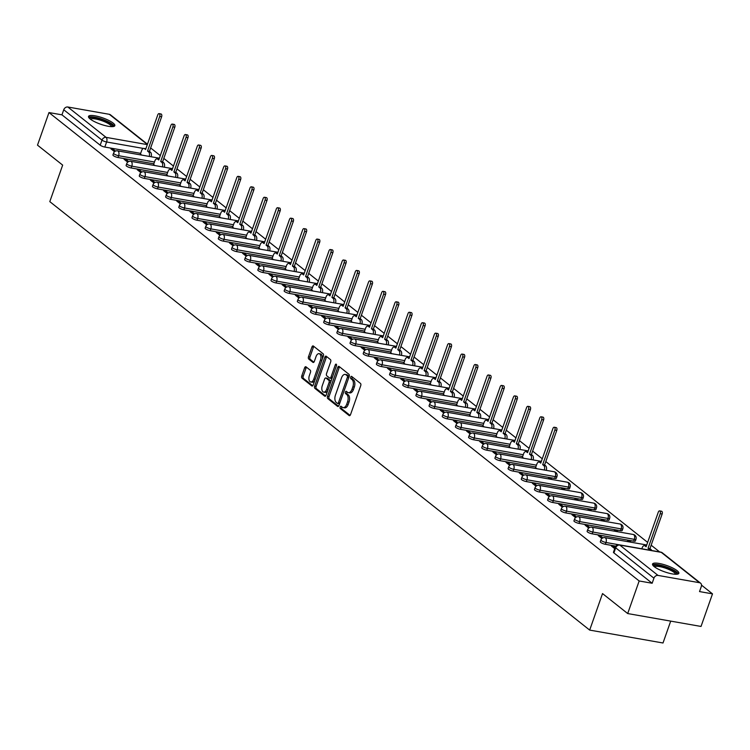 <?xml version="1.0" encoding="UTF-8"?>
<svg xmlns="http://www.w3.org/2000/svg" width="750" height="750" viewBox="0 0 750 750"><rect width="100%" height="100%" fill="white"/><g stroke="black" fill="none" stroke-linecap="round" stroke-linejoin="round"><path stroke-width="1.12" d="M340.153 406.978A1.228 0.684 -80 0 0 340.331 408.562L349.144 415.556A1.753 0.975 -80 0 0 349.406 415.678A1.753 0.975 -80 0 0 350.531 414.609L360.722 385.678A1.753 0.975 -80 0 0 360.459 383.409L351.656 376.425A1.228 0.684 -80 0 0 351.469 376.341A1.228 0.684 -80 0 0 350.681 377.091A1.228 0.684 -80 0 0 350.859 378.675L352.003 379.575A5.616 3.103 -80 0 1 352.847 386.822L351.994 389.241A5.616 3.103 -80 0 1 348.366 392.662A5.616 3.103 -80 0 1 347.531 392.278L346.388 391.369A1.228 0.684 -80 0 0 346.209 391.284A1.228 0.684 -80 0 0 345.413 392.034A1.228 0.684 -80 0 0 345.6 393.619L346.734 394.528A5.616 3.103 -80 0 1 347.578 401.775L346.734 404.184A5.616 3.103 -80 0 1 343.106 407.606A5.616 3.103 -80 0 1 342.272 407.222L341.128 406.312A1.228 0.684 -80 0 0 340.941 406.228A1.228 0.684 -80 0 0 340.153 406.978M341.803 406.856A1.228 0.684 -80 0 0 341.616 407.241A1.228 0.684 -80 0 0 341.803 408.825L350.081 415.387M352.331 376.959A1.228 0.684 -80 0 0 352.144 377.344A1.228 0.684 -80 0 0 352.331 378.928L353.466 379.838L352.003 379.575M347.072 391.913A1.228 0.684 -80 0 0 346.884 392.297A1.228 0.684 -80 0 0 347.062 393.881L348.206 394.781L346.734 394.528M513.15 471.122L554.653 478.425A3.572 0.853 19.4 0 0 556.341 478.266L556.969 476.466A3.572 0.853 -160.6 0 1 555.291 476.616L513.778 469.322A3.572 0.853 -160.6 0 1 510.281 468.15A3.572 0.853 -160.6 0 1 508.725 466.791L508.088 468.591A3.572 0.853 19.4 0 0 509.644 469.95A3.572 0.853 19.4 0 0 513.15 471.122L513.778 469.322A3.572 1.978 100 0 0 513.244 464.709A3.572 1.978 100 0 0 512.709 464.456A3.572 3.572 0 0 0 508.725 466.791M526.322 481.575L567.825 488.878A3.572 0.853 19.4 0 0 569.513 488.719L570.141 486.919A3.572 0.853 -160.6 0 1 568.462 487.078L526.95 479.775A3.572 0.853 -160.6 0 1 523.453 478.603A3.572 0.853 -160.6 0 1 521.897 477.244L521.259 479.044A3.572 0.853 19.4 0 0 522.816 480.403A3.572 0.853 19.4 0 0 526.322 481.575L526.95 479.775A3.572 1.978 100 0 0 526.416 475.162A3.572 1.978 100 0 0 525.881 474.909A3.572 3.572 0 0 0 521.897 477.244M539.494 492.028L580.997 499.331A3.572 0.853 19.4 0 0 582.684 499.172L583.312 497.372A3.572 0.853 -160.6 0 1 581.634 497.531L540.122 490.228A3.572 0.853 -160.6 0 1 536.625 489.056A3.572 0.853 -160.6 0 1 535.069 487.697L534.431 489.506A3.572 0.853 19.4 0 0 535.988 490.856A3.572 0.853 19.4 0 0 539.494 492.028L540.122 490.228A3.572 1.978 100 0 0 539.587 485.616A3.572 1.978 100 0 0 539.053 485.363A3.572 3.572 0 0 0 535.069 487.697M552.666 502.481L594.169 509.784A3.572 0.853 19.4 0 0 595.856 509.625L596.484 507.825A3.572 0.853 -160.6 0 1 594.806 507.984L553.294 500.681A3.572 0.853 -160.6 0 1 549.797 499.509A3.572 0.853 -160.6 0 1 548.241 498.15L547.603 499.959A3.572 0.853 19.4 0 0 549.159 501.309A3.572 0.853 19.4 0 0 552.666 502.481L553.294 500.681A3.572 1.978 100 0 0 552.759 496.069A3.572 1.978 100 0 0 552.225 495.825A3.572 3.572 0 0 0 548.241 498.15M565.837 512.934L607.341 520.237A3.572 0.853 19.4 0 0 609.028 520.087L609.656 518.278A3.572 0.853 -160.6 0 1 607.978 518.438L566.466 511.134A3.572 0.853 -160.6 0 1 562.969 509.963A3.572 0.853 -160.6 0 1 561.413 508.612L560.775 510.413A3.572 0.853 19.4 0 0 562.331 511.762A3.572 0.853 19.4 0 0 565.837 512.934L566.466 511.134A3.572 1.978 100 0 0 565.931 506.522A3.572 1.978 100 0 0 565.397 506.278A3.572 3.572 0 0 0 561.413 508.612M579.009 523.387L620.513 530.691A3.572 0.853 19.4 0 0 622.2 530.541L622.828 528.741A3.572 0.853 -160.6 0 1 621.15 528.891L579.637 521.587A3.572 0.853 -160.6 0 1 576.141 520.416A3.572 0.853 -160.6 0 1 574.575 519.066L573.947 520.866A3.572 0.853 19.4 0 0 575.503 522.216A3.572 0.853 19.4 0 0 579.009 523.387L579.637 521.587A3.572 1.978 100 0 0 579.103 516.975A3.572 1.978 100 0 0 578.569 516.731A3.572 3.572 0 0 0 574.575 519.066M592.181 533.841L633.684 541.144A3.572 0.853 19.4 0 0 635.372 540.994L636 539.194A3.572 0.853 -160.6 0 1 634.322 539.344L592.809 532.041A3.572 0.853 -160.6 0 1 589.312 530.869A3.572 0.853 -160.6 0 1 587.747 529.519L587.119 531.319A3.572 0.853 19.4 0 0 588.675 532.669A3.572 0.853 19.4 0 0 592.181 533.841L592.809 532.041A3.572 1.978 100 0 0 592.275 527.428A3.572 1.978 100 0 0 591.741 527.184A3.572 3.572 0 0 0 587.747 529.519M654.244 566.672A13.941 3.337 19.4 0 0 668.559 573.066A13.941 3.337 19.4 0 0 678.844 573.309A13.941 3.337 19.4 0 0 677.128 570.694A13.941 3.337 19.4 0 0 662.822 564.291A13.941 3.337 19.4 0 0 652.537 564.047A13.941 3.337 19.4 0 0 654.244 566.672M90.225 119.034A13.941 3.337 19.4 0 0 104.541 125.438A13.941 3.337 19.4 0 0 114.825 125.681A13.941 3.337 19.4 0 0 113.109 123.056A13.941 3.337 19.4 0 0 98.794 116.662A13.941 3.337 19.4 0 0 88.519 116.419A13.941 3.337 19.4 0 0 90.225 119.034M306.019 366.834A1.753 0.975 -80 0 0 305.756 366.713A1.753 0.975 -80 0 0 304.622 367.781L301.762 375.9A1.753 0.975 -80 0 0 302.025 378.159L311.803 385.922A1.753 0.975 -80 0 0 312.066 386.044A1.753 0.975 -80 0 0 313.2 384.975L323.391 356.044A1.753 0.975 -80 0 0 323.128 353.784L313.341 346.022A1.753 0.975 -80 0 0 313.078 345.9A1.753 0.975 -80 0 0 311.953 346.969L308.494 356.775A1.753 0.975 -80 0 0 308.756 359.034L312.947 362.362A1.753 0.975 -80 0 0 313.209 362.475A1.753 0.975 -80 0 0 314.344 361.406L316.05 356.55A4.697 2.597 -80 0 1 319.078 353.681A4.697 2.597 -80 0 1 320.484 360.066L313.781 379.106A4.697 2.597 -80 0 1 310.753 381.975A4.697 2.597 -80 0 1 309.347 375.591L310.463 372.422A1.753 0.975 -80 0 0 310.2 370.153L306.019 366.834M658.022 575.419L699.525 582.712A3.572 2.85 128.4 0 1 700.594 583.191A3.572 2.85 128.4 0 1 701.306 586.509L699.525 591.581L712.5 593.869L701.025 626.447L627.694 613.556L602.531 593.578L589.678 630.094L49.8 201.628L62.663 165.113L37.5 145.144L48.975 112.566L639.169 580.969L652.153 583.256L653.934 578.175L615.684 547.819A3.572 0.853 -160.6 0 1 615.244 547.153L613.462 552.225A3.572 0.853 -160.6 0 0 613.903 552.9L615.684 547.819A3.572 2.85 128.4 0 1 619.772 545.062L658.022 575.419A3.572 2.85 128.4 0 0 653.934 578.175M627.694 613.556L639.169 580.969M327.534 396.356A1.753 0.975 -80 0 0 327.797 398.616L337.575 406.378A1.753 0.975 -80 0 0 337.838 406.5A1.753 0.975 -80 0 0 338.972 405.431L349.163 376.5A1.753 0.975 -80 0 0 348.9 374.241L339.122 366.478A1.753 0.975 -80 0 0 338.859 366.356A1.753 0.975 -80 0 0 337.725 367.425L327.534 396.356L329.006 396.609A1.753 0.975 -80 0 0 329.269 398.878L338.512 406.219M324.694 396.15L314.916 388.387A1.753 0.975 -80 0 1 314.653 386.128L324.834 357.197A1.753 0.975 -80 0 1 325.969 356.128A1.753 0.975 -80 0 1 326.231 356.25L330.413 359.569A1.753 0.975 -80 0 1 330.684 361.837L326.55 373.566A1.753 0.975 -80 0 0 326.812 375.834L329.587 378.038A1.753 0.975 -80 0 0 329.85 378.159A1.753 0.975 -80 0 0 330.984 377.081L335.287 364.875A1.228 0.684 -80 0 1 336.075 364.125A1.228 0.684 -80 0 1 336.441 365.794L326.091 395.203A1.753 0.975 -80 0 1 324.956 396.272A1.753 0.975 -80 0 1 324.694 396.15L325.238 396.244M140.662 153.356L104.822 147.056L106.612 141.984A3.572 0.853 -160.6 0 1 101.991 140.128L63.741 109.772A3.572 2.85 -51.6 0 1 67.828 107.006L109.331 114.309A3.572 2.85 -51.6 0 1 110.4 114.778L147.459 144.188M712.5 593.869L701.522 585.15M659.653 551.925L651.169 545.194M647.644 542.391L545.794 461.559M542.269 458.766L532.622 451.106M529.097 448.312L519.45 440.653M515.925 437.859L506.278 430.2M502.753 427.397L493.106 419.747M489.581 416.944L479.934 409.294M476.409 406.491L466.762 398.841M463.238 396.038L453.591 388.387M450.066 385.584L440.419 377.934M436.894 375.131L427.247 367.472M423.722 364.678L414.075 357.019M410.55 354.225L400.903 346.566M397.378 343.772L387.731 336.112M384.206 333.319L374.559 325.659M371.034 322.866L361.388 315.206M357.863 312.413L348.216 304.753M344.691 301.959L335.044 294.3M331.519 291.506L321.872 283.847M318.347 281.053L308.7 273.394M305.175 270.6L295.528 262.941M292.013 260.138L282.356 252.487M278.841 249.684L269.184 242.034M265.669 239.231L256.012 231.581M252.497 228.778L242.841 221.128M239.325 218.325L229.678 210.675M226.153 207.872L216.506 200.213M212.981 197.419L203.334 189.759M199.809 186.966L190.162 179.306M186.638 176.512L176.991 168.853M173.466 166.059L163.819 158.4M160.294 155.606L150.647 147.947M670.706 621.112L663.009 642.994L589.678 630.094M48.975 112.566L61.95 114.844L63.741 109.772M615.094 547.594L613.631 546.431L613.256 547.5M613.631 546.431L611.438 546.047L614.719 548.653M631.209 542.259L629.794 541.134L629.503 541.959M629.794 541.134L627.591 540.75L629.006 541.875M602.859 537.881L600.459 535.978L600.084 537.038M600.459 535.978L598.266 535.594L601.912 538.491M618.038 531.806L616.622 530.681L616.331 531.506M616.622 530.681L614.419 530.297L615.834 531.422M589.688 527.428L587.288 525.525L586.912 526.584M587.288 525.525L585.094 525.141L588.741 528.038M604.866 521.353L603.45 520.228L603.159 521.053M603.45 520.228L601.247 519.844L602.663 520.969M576.516 516.975L574.116 515.072L573.741 516.131M574.116 515.072L571.922 514.688L575.569 517.584M591.694 510.9L590.278 509.775L589.988 510.6M590.278 509.775L588.084 509.391L589.491 510.516M563.344 506.522L560.944 504.619L560.569 505.678M560.944 504.619L558.75 504.234L562.397 507.131M578.522 500.447L577.106 499.322L576.816 500.147M577.106 499.322L574.913 498.938L576.319 500.053M550.172 496.069L547.772 494.166L547.397 495.225M547.772 494.166L545.578 493.781L549.225 496.678M565.35 489.994L563.934 488.869L563.644 489.694M563.934 488.869L561.741 488.484L563.147 489.6M537 485.616L534.6 483.713L534.234 484.772M534.6 483.713L532.406 483.328L536.053 486.225M552.178 479.541L550.763 478.416L550.472 479.241M550.763 478.416L548.569 478.031L549.975 479.147M523.828 475.162L521.428 473.259L521.062 474.319M521.428 473.259L519.234 472.866L522.881 475.772M535.594 467.606L536.803 468.694M510.656 464.709L508.256 462.806L507.891 463.866M508.256 462.806L506.062 462.413L509.709 465.319M522.422 457.153L523.631 458.241M497.484 454.256L495.084 452.353L494.719 453.412M495.084 452.353L492.891 451.959L496.537 454.856M509.25 446.7L510.459 447.787M484.312 443.803L481.912 441.9L481.547 442.959M481.912 441.9L479.719 441.506L483.366 444.403M496.078 436.247L497.288 437.334M471.141 433.341L468.741 431.447L468.375 432.506M468.741 431.447L466.547 431.053L470.194 433.95M482.906 425.794L484.116 426.881M457.969 422.887L455.578 420.984L455.203 422.053M455.578 420.984L453.375 420.6L457.022 423.497M469.734 415.341L470.944 416.428M444.797 412.434L442.406 410.531L442.031 411.6M442.406 410.531L440.203 410.147L443.85 413.044M456.562 404.887L457.772 405.975M431.625 401.981L429.234 400.078L428.859 401.147M429.234 400.078L427.031 399.694L430.678 402.591M443.391 394.434L444.6 395.522M418.453 391.528L416.062 389.625L415.688 390.694M416.062 389.625L413.859 389.241L417.506 392.137M430.219 383.981L431.428 385.069M405.281 381.075L402.891 379.172L402.516 380.231M402.891 379.172L400.688 378.788L404.334 381.684M417.047 373.528L418.256 374.616M392.109 370.622L389.719 368.719L389.344 369.778M389.719 368.719L387.516 368.334L391.163 371.231M403.875 363.075L405.084 364.163M378.938 360.169L376.547 358.266L376.172 359.325M376.547 358.266L374.344 357.881L377.991 360.778M390.703 352.622L391.913 353.709M365.766 349.716L363.375 347.812L363 348.872M363.375 347.812L361.172 347.428L364.819 350.325M377.531 342.169L378.741 343.247M352.594 339.262L350.203 337.359L349.828 338.419M350.203 337.359L348 336.975L351.647 339.872M364.359 331.706L365.569 332.794M339.422 328.809L337.031 326.906L336.656 327.966M337.031 326.906L334.828 326.522L338.475 329.419M351.188 321.253L352.406 322.341M326.25 318.356L323.859 316.453L323.484 317.512M323.859 316.453L321.656 316.069L325.303 318.966M338.016 310.8L339.234 311.887M313.078 307.903L310.688 306L310.312 307.059M310.688 306L308.484 305.606L312.131 308.512M324.844 300.347L326.062 301.434M299.906 297.45L297.516 295.547L297.141 296.606M297.516 295.547L295.312 295.153L298.959 298.05M311.672 289.894L312.891 290.981M286.734 286.997L284.344 285.094L283.969 286.153M284.344 285.094L282.141 284.7L285.787 287.597M298.5 279.441L299.719 280.528M273.562 276.544L271.172 274.641L270.797 275.7M271.172 274.641L268.969 274.247L272.625 277.144M285.328 268.988L286.547 270.075M260.391 266.081L258 264.178L257.625 265.247M258 264.178L255.797 263.794L259.453 266.691M272.156 258.534L273.375 259.622M247.219 255.628L244.828 253.725L244.453 254.794M244.828 253.725L242.625 253.341L246.281 256.238M258.984 248.081L260.203 249.169M234.047 245.175L231.656 243.272L231.281 244.341M231.656 243.272L229.453 242.887L233.109 245.784M245.812 237.628L247.031 238.716M220.884 234.722L218.484 232.819L218.109 233.887M218.484 232.819L216.281 232.434L219.938 235.331M232.641 227.175L233.859 228.262M207.713 224.269L205.312 222.366L204.938 223.434M205.312 222.366L203.109 221.981L206.766 224.878M219.469 216.722L220.688 217.809M194.541 213.816L192.141 211.912L191.766 212.972M192.141 211.912L189.938 211.528L193.594 214.425M206.297 206.269L207.516 207.356M181.369 203.362L178.969 201.459L178.594 202.519M178.969 201.459L176.766 201.075L180.422 203.972M193.125 195.816L194.344 196.903M168.197 192.909L165.797 191.006L165.422 192.066M165.797 191.006L163.594 190.622L167.25 193.519M179.953 185.363L181.172 186.45M155.025 182.456L152.625 180.553L152.25 181.613M152.625 180.553L150.422 180.169L154.078 183.066M166.781 174.909L168 175.988M141.853 172.003L139.453 170.1L139.078 171.159M139.453 170.1L137.25 169.716L140.906 172.613M153.609 164.447L154.828 165.534M128.681 161.55L126.281 159.647L125.906 160.706M126.281 159.647L124.078 159.262L127.734 162.159M153.834 163.809L117.994 157.509L118.631 155.709A3.572 0.853 -160.6 0 1 115.125 154.537A3.572 0.853 -160.6 0 1 113.569 153.178L112.931 154.978A3.572 0.853 19.4 0 0 114.488 156.337A3.572 0.853 19.4 0 0 117.994 157.509M167.006 174.262L131.166 167.963L131.803 166.163A3.572 0.853 -160.6 0 1 128.297 164.991A3.572 0.853 -160.6 0 1 126.741 163.631L126.103 165.441A3.572 0.853 19.4 0 0 127.659 166.791A3.572 0.853 19.4 0 0 131.166 167.963M180.178 184.716L144.338 178.416L144.975 176.616A3.572 0.853 -160.6 0 1 141.469 175.444A3.572 0.853 -160.6 0 1 139.913 174.084L139.275 175.894A3.572 0.853 19.4 0 0 140.831 177.244A3.572 0.853 19.4 0 0 144.338 178.416M193.35 195.178L157.509 188.869L158.147 187.069A3.572 0.853 -160.6 0 1 154.641 185.897A3.572 0.853 -160.6 0 1 153.084 184.547L152.447 186.347A3.572 0.853 19.4 0 0 154.003 187.697A3.572 0.853 19.4 0 0 157.509 188.869M206.522 205.631L170.681 199.322L171.319 197.522A3.572 0.853 -160.6 0 1 167.812 196.35A3.572 0.853 -160.6 0 1 166.256 195L165.619 196.8A3.572 0.853 19.4 0 0 167.175 198.15A3.572 0.853 19.4 0 0 170.681 199.322M219.694 216.084L183.853 209.775L184.491 207.975A3.572 0.853 -160.6 0 1 180.984 206.803A3.572 0.853 -160.6 0 1 179.428 205.453L178.791 207.253A3.572 0.853 19.4 0 0 180.347 208.603A3.572 0.853 19.4 0 0 183.853 209.775M232.866 226.537L197.025 220.237L197.662 218.428A3.572 0.853 -160.6 0 1 194.156 217.256A3.572 0.853 -160.6 0 1 192.6 215.906L191.962 217.706A3.572 0.853 19.4 0 0 193.519 219.056A3.572 0.853 19.4 0 0 197.025 220.237M246.037 236.991L210.197 230.691L210.834 228.881A3.572 0.853 -160.6 0 1 207.328 227.709A3.572 0.853 -160.6 0 1 205.772 226.359L205.134 228.159A3.572 0.853 19.4 0 0 206.691 229.509A3.572 0.853 19.4 0 0 210.197 230.691M259.209 247.444L223.369 241.144L224.006 239.344A3.572 0.853 -160.6 0 1 220.5 238.162A3.572 0.853 -160.6 0 1 218.944 236.812L218.306 238.613A3.572 0.853 19.4 0 0 219.863 239.963A3.572 0.853 19.4 0 0 223.369 241.144M272.381 257.897L236.541 251.597L237.178 249.797A3.572 0.853 -160.6 0 1 233.672 248.616A3.572 0.853 -160.6 0 1 232.116 247.266L231.478 249.066A3.572 0.853 19.4 0 0 233.034 250.416A3.572 0.853 19.4 0 0 236.541 251.597M285.553 268.35L249.713 262.05L250.35 260.25A3.572 0.853 -160.6 0 1 246.844 259.069A3.572 0.853 -160.6 0 1 245.287 257.719L244.65 259.519A3.572 0.853 19.4 0 0 246.206 260.869A3.572 0.853 19.4 0 0 249.713 262.05M298.725 278.803L262.884 272.503L263.522 270.703A3.572 0.853 -160.6 0 1 260.016 269.522A3.572 0.853 -160.6 0 1 258.459 268.172L257.822 269.972A3.572 0.853 19.4 0 0 259.378 271.322A3.572 0.853 19.4 0 0 262.884 272.503M311.897 289.256L276.056 282.956L276.694 281.156A3.572 0.853 -160.6 0 1 273.188 279.975A3.572 0.853 -160.6 0 1 271.631 278.625L270.994 280.425A3.572 0.853 19.4 0 0 272.55 281.775A3.572 0.853 19.4 0 0 276.056 282.956M325.069 299.709L289.228 293.409L289.866 291.609A3.572 0.853 -160.6 0 1 286.359 290.428A3.572 0.853 -160.6 0 1 284.803 289.078L284.166 290.878A3.572 0.853 19.4 0 0 285.722 292.238A3.572 0.853 19.4 0 0 289.228 293.409M338.241 310.162L302.4 303.863L303.038 302.062A3.572 0.853 -160.6 0 1 299.531 300.881A3.572 0.853 -160.6 0 1 297.975 299.531L297.338 301.331A3.572 0.853 19.4 0 0 298.894 302.691A3.572 0.853 19.4 0 0 302.4 303.863M351.412 320.616L315.572 314.316L316.209 312.516A3.572 0.853 -160.6 0 1 312.703 311.344A3.572 0.853 -160.6 0 1 311.147 309.984L310.509 311.784A3.572 0.853 19.4 0 0 312.066 313.144A3.572 0.853 19.4 0 0 315.572 314.316M364.584 331.069L328.744 324.769L329.381 322.969A3.572 0.853 -160.6 0 1 325.875 321.797A3.572 0.853 -160.6 0 1 324.319 320.438L323.681 322.238A3.572 0.853 19.4 0 0 325.238 323.597A3.572 0.853 19.4 0 0 328.744 324.769M377.756 341.522L341.916 335.222L342.553 333.422A3.572 0.853 -160.6 0 1 339.047 332.25A3.572 0.853 -160.6 0 1 337.491 330.891L336.853 332.7A3.572 0.853 19.4 0 0 338.409 334.05A3.572 0.853 19.4 0 0 341.916 335.222M390.928 351.984L355.087 345.675L355.725 343.875A3.572 0.853 -160.6 0 1 352.219 342.703A3.572 0.853 -160.6 0 1 350.663 341.353L350.025 343.153A3.572 0.853 19.4 0 0 351.581 344.503A3.572 0.853 19.4 0 0 355.087 345.675M404.1 362.438L368.259 356.128L368.897 354.328A3.572 0.853 -160.6 0 1 365.391 353.156A3.572 0.853 -160.6 0 1 363.834 351.806L363.197 353.606A3.572 0.853 19.4 0 0 364.753 354.956A3.572 0.853 19.4 0 0 368.259 356.128M417.272 372.891L381.431 366.581L382.069 364.781A3.572 0.853 -160.6 0 1 378.562 363.609A3.572 0.853 -160.6 0 1 377.006 362.259L376.369 364.059A3.572 0.853 19.4 0 0 377.925 365.409A3.572 0.853 19.4 0 0 381.431 366.581M430.444 383.344L394.603 377.034L395.241 375.234A3.572 0.853 -160.6 0 1 391.734 374.062A3.572 0.853 -160.6 0 1 390.178 372.712L389.541 374.513A3.572 0.853 19.4 0 0 391.097 375.863A3.572 0.853 19.4 0 0 394.603 377.034M443.616 393.797L407.775 387.497L408.412 385.688A3.572 0.853 -160.6 0 1 404.906 384.516A3.572 0.853 -160.6 0 1 403.35 383.166L402.712 384.966A3.572 0.853 19.4 0 0 404.269 386.316A3.572 0.853 19.4 0 0 407.775 387.497M456.788 404.25L420.947 397.95L421.584 396.141A3.572 0.853 -160.6 0 1 418.078 394.969A3.572 0.853 -160.6 0 1 416.522 393.619L415.884 395.419A3.572 0.853 19.4 0 0 417.441 396.769A3.572 0.853 19.4 0 0 420.947 397.95M469.959 414.703L434.119 408.403L434.756 406.603A3.572 0.853 -160.6 0 1 431.25 405.422A3.572 0.853 -160.6 0 1 429.694 404.072L429.056 405.872A3.572 0.853 19.4 0 0 430.613 407.222A3.572 0.853 19.4 0 0 434.119 408.403M483.131 425.156L447.291 418.856L447.928 417.056A3.572 0.853 -160.6 0 1 444.422 415.875A3.572 0.853 -160.6 0 1 442.866 414.525L442.228 416.325A3.572 0.853 19.4 0 0 443.784 417.675A3.572 0.853 19.4 0 0 447.291 418.856M496.303 435.609L460.463 429.309L461.1 427.509A3.572 0.853 -160.6 0 1 457.594 426.328A3.572 0.853 -160.6 0 1 456.038 424.978L455.4 426.778A3.572 0.853 19.4 0 0 456.956 428.128A3.572 0.853 19.4 0 0 460.463 429.309M509.475 446.062L473.634 439.762L474.262 437.963A3.572 0.853 -160.6 0 1 470.766 436.781A3.572 0.853 -160.6 0 1 469.209 435.431L468.572 437.231A3.572 0.853 19.4 0 0 470.128 438.581A3.572 0.853 19.4 0 0 473.634 439.762M522.647 456.516L486.806 450.216L487.434 448.416A3.572 0.853 -160.6 0 1 483.938 447.234A3.572 0.853 -160.6 0 1 482.381 445.884L481.744 447.684A3.572 0.853 19.4 0 0 483.3 449.044A3.572 0.853 19.4 0 0 486.806 450.216M535.819 466.969L499.978 460.669L500.606 458.869A3.572 0.853 -160.6 0 1 497.109 457.688A3.572 0.853 -160.6 0 1 495.553 456.337L494.916 458.137A3.572 0.853 19.4 0 0 496.472 459.497A3.572 0.853 19.4 0 0 499.978 460.669M615.806 546.141L605.353 544.294L605.981 542.494A3.572 0.853 -160.6 0 1 602.484 541.322A3.572 0.853 -160.6 0 1 600.919 539.972L600.291 541.772A3.572 0.853 19.4 0 0 601.847 543.122A3.572 0.853 19.4 0 0 605.353 544.294M115.509 151.097L113.109 149.194L110.906 148.809L114.562 151.706M140.438 153.994L141.656 155.081M113.109 149.194L112.734 150.253M61.95 114.844L100.2 145.2A3.572 0.853 19.4 0 0 104.822 147.056M652.153 583.256L613.903 552.9M343.106 407.606L344.569 407.869A5.616 3.103 -80 0 0 348.197 404.438L346.734 404.184M348.206 394.781A5.616 3.103 -80 0 1 349.05 402.028L348.197 404.438M348.366 392.662L349.838 392.916A5.616 3.103 -80 0 0 353.456 389.494L351.994 389.241M353.466 379.838A5.616 3.103 -80 0 1 354.309 387.084L353.456 389.494M339.647 366.9A1.753 0.975 -80 0 0 339.188 367.678L329.006 396.609M337.462 403.406A1.228 0.684 -80 0 0 337.641 403.491A1.228 0.684 -80 0 0 338.438 402.741L347.381 377.353A1.228 0.684 -80 0 0 347.194 375.759L345.994 374.812A5.616 3.103 -80 0 0 345.15 374.419A5.616 3.103 -80 0 0 341.531 377.85L335.419 395.203A5.616 3.103 -80 0 0 336.262 402.45L337.462 403.406M337.847 403.472L338.925 403.659A1.228 0.684 -80 0 0 339.113 403.744A1.228 0.684 -80 0 0 339.675 403.444M348.956 377.072A1.228 0.684 -80 0 0 348.666 376.022L347.194 375.759M345.15 374.419L346.622 374.681A5.616 3.103 -80 0 1 347.456 375.066L348.666 376.022M325.631 395.991L316.378 388.65L314.916 388.387M326.766 356.672A1.753 0.975 -80 0 0 326.306 357.45L316.116 386.381A1.753 0.975 -80 0 0 316.378 388.65M331.05 378.291A1.753 0.975 -80 0 0 331.312 378.412A1.753 0.975 -80 0 0 332.184 377.878M322.266 385.744A4.697 2.597 -80 0 0 323.663 392.119A4.697 2.597 -80 0 0 326.691 389.259L329.062 382.547A1.753 0.975 -80 0 0 328.791 380.287L326.016 378.084A1.753 0.975 -80 0 0 325.753 377.963A1.753 0.975 -80 0 0 324.628 379.031L322.266 385.744M323.663 392.119L325.134 392.381A4.697 2.597 -80 0 0 327.759 390.441M330.675 382.172A1.753 0.975 -80 0 0 330.262 380.541L328.791 380.287M326.934 378.244A1.753 0.975 -80 0 1 327.225 378.216A1.753 0.975 -80 0 1 327.488 378.337L330.262 380.541M310.753 381.975L312.216 382.228A4.697 2.597 -80 0 0 314.85 380.287M322.238 359.306A4.697 2.597 -80 0 0 320.55 353.944L319.078 353.681M313.875 346.444A1.753 0.975 -80 0 0 313.416 347.222L309.966 357.028A1.753 0.975 -80 0 0 310.228 359.297L313.884 362.194M306.544 367.256A1.753 0.975 -80 0 0 306.084 368.034L303.225 376.153A1.753 0.975 -80 0 0 303.488 378.422L312.741 385.763M649.8 550.191A3.572 1.978 -80 0 0 649.144 549.178L648.047 548.306L660.244 513.675A2.053 1.134 -80 0 0 659.625 510.881A2.053 1.134 -80 0 0 658.303 512.137L646.106 546.759L645.009 545.887A3.572 1.978 -80 0 0 644.475 545.644A3.572 1.978 -80 0 0 642.169 547.828L641.831 548.784M646.378 545.981L644.475 545.644M659.625 510.881L661.538 511.219A2.053 1.134 100 0 1 662.147 514.012L649.95 548.634L651.056 549.506A3.572 1.978 100 0 1 651.712 550.528M649.95 548.634L648.047 548.306M653.803 566.297A12.066 2.888 -160.6 0 1 665.241 566.944A12.066 2.888 -160.6 0 1 676.434 574.266M675.516 574.275A11.175 2.672 19.4 0 0 664.95 567.984A11.175 2.672 19.4 0 0 654.525 566.878M678.263 573.9A13.856 3.319 19.4 0 0 665.241 566.494A13.856 3.319 19.4 0 0 652.622 564.872M89.784 118.669A12.066 2.888 -160.6 0 1 101.222 119.306A12.066 2.888 -160.6 0 1 112.416 126.638M111.497 126.638A11.175 2.672 19.4 0 0 100.931 120.356A11.175 2.672 19.4 0 0 90.506 119.25M114.244 126.263A13.856 3.319 19.4 0 0 101.222 118.856A13.856 3.319 19.4 0 0 88.603 117.234M544.35 470.025A3.572 1.978 -80 0 0 543.769 465.544L542.672 464.672L554.869 430.041A2.053 1.134 -80 0 0 554.25 427.247A2.053 1.134 -80 0 0 552.928 428.503L540.731 463.134L539.634 462.262A3.572 1.978 -80 0 0 539.1 462.019A3.572 1.978 -80 0 0 536.794 464.194L535.556 467.709M541.003 462.347L539.1 462.019M554.25 427.247L556.163 427.584A2.053 1.134 100 0 1 556.772 430.378L544.584 465.009L545.681 465.881A3.572 1.978 100 0 1 546.262 470.363M544.584 465.009L542.672 464.672M531.178 459.572A3.572 1.978 -80 0 0 530.597 455.091L529.5 454.219L541.697 419.587A2.053 1.134 -80 0 0 541.078 416.794A2.053 1.134 -80 0 0 539.756 418.05L527.559 452.681L526.462 451.809A3.572 1.978 -80 0 0 525.928 451.556A3.572 1.978 -80 0 0 523.622 453.741L522.384 457.247M527.831 451.894L525.928 451.556M541.078 416.794L542.991 417.131A2.053 1.134 100 0 1 543.6 419.925L531.413 454.556L532.509 455.428A3.572 1.978 100 0 1 533.091 459.909M531.413 454.556L529.5 454.219M518.006 449.119A3.572 1.978 -80 0 0 517.425 444.637L516.328 443.766L528.525 409.134A2.053 1.134 -80 0 0 527.906 406.341A2.053 1.134 -80 0 0 526.584 407.597L514.387 442.228L513.291 441.356A3.572 1.978 -80 0 0 512.756 441.103A3.572 1.978 -80 0 0 510.45 443.287L509.212 446.794M512.756 441.103L514.659 441.441A3.572 1.978 100 0 1 514.669 441.441M527.906 406.341L529.819 406.678A2.053 1.134 100 0 1 530.428 409.472L518.241 444.103L519.338 444.975A3.572 1.978 100 0 1 519.919 449.447M518.241 444.103L516.328 443.766M504.834 438.666A3.572 1.978 -80 0 0 504.253 434.184L503.156 433.312L515.353 398.681A2.053 1.134 -80 0 0 514.734 395.887A2.053 1.134 -80 0 0 513.413 397.144L501.216 431.775L500.119 430.903A3.572 1.978 -80 0 0 499.584 430.65A3.572 1.978 -80 0 0 497.278 432.834L496.041 436.341M499.584 430.65L501.487 430.988A3.572 1.978 100 0 1 501.497 430.988M514.734 395.887L516.647 396.225A2.053 1.134 100 0 1 517.256 399.019L505.069 433.65L506.166 434.522A3.572 1.978 100 0 1 506.747 438.994M505.069 433.65L503.156 433.312M491.663 428.212A3.572 1.978 -80 0 0 491.081 423.731L489.984 422.859L502.181 388.228A2.053 1.134 -80 0 0 501.562 385.434A2.053 1.134 -80 0 0 500.241 386.691L488.044 421.322L486.947 420.45A3.572 1.978 -80 0 0 486.413 420.197A3.572 1.978 -80 0 0 484.106 422.381L482.869 425.887M486.413 420.197L488.316 420.534A3.572 1.978 100 0 1 488.325 420.534M501.562 385.434L503.475 385.772A2.053 1.134 100 0 1 504.084 388.566L491.897 423.197L492.994 424.069A3.572 1.978 100 0 1 493.575 428.541M491.897 423.197L489.984 422.859M478.491 417.75A3.572 1.978 -80 0 0 477.909 413.278L476.812 412.406L489.009 377.775A2.053 1.134 -80 0 0 488.391 374.981A2.053 1.134 -80 0 0 487.069 376.238L474.872 410.859L473.775 409.997A3.572 1.978 -80 0 0 473.241 409.744A3.572 1.978 -80 0 0 470.934 411.928L469.697 415.434M473.241 409.744L475.144 410.081A3.572 1.978 100 0 1 475.153 410.081M488.391 374.981L490.303 375.319A2.053 1.134 100 0 1 490.912 378.113L478.725 412.744L479.822 413.616A3.572 1.978 100 0 1 480.403 418.087M478.725 412.744L476.812 412.406M465.319 407.297A3.572 1.978 -80 0 0 464.738 402.825L463.641 401.953L475.837 367.322A2.053 1.134 -80 0 0 475.228 364.528A2.053 1.134 -80 0 0 473.897 365.784L461.7 400.406L460.603 399.534A3.572 1.978 -80 0 0 460.069 399.291A3.572 1.978 -80 0 0 457.762 401.475L456.525 404.981M461.981 399.628L460.069 399.291M475.228 364.528L477.131 364.866A2.053 1.134 100 0 1 477.741 367.659L465.553 402.291L466.65 403.153A3.572 1.978 100 0 1 467.231 407.634M465.553 402.291L463.641 401.953M452.147 396.844A3.572 1.978 -80 0 0 451.566 392.372L450.469 391.5L462.666 356.869A2.053 1.134 -80 0 0 462.056 354.075A2.053 1.134 -80 0 0 460.725 355.331L448.528 389.953L447.431 389.081A3.572 1.978 -80 0 0 446.897 388.837A3.572 1.978 -80 0 0 444.591 391.022L443.353 394.528M448.809 389.175L446.897 388.837M462.056 354.075L463.959 354.413A2.053 1.134 100 0 1 464.569 357.206L452.381 391.828L453.478 392.7A3.572 1.978 100 0 1 454.059 397.181M452.381 391.828L450.469 391.5M438.975 386.391A3.572 1.978 -80 0 0 438.394 381.919L437.297 381.047L449.494 346.416A2.053 1.134 -80 0 0 448.884 343.622A2.053 1.134 -80 0 0 447.553 344.878L435.356 379.5L434.259 378.628A3.572 1.978 -80 0 0 433.725 378.384A3.572 1.978 -80 0 0 431.419 380.569L430.181 384.075M435.637 378.722L433.725 378.384M448.884 343.622L450.787 343.95A2.053 1.134 100 0 1 451.397 346.753L439.209 381.375L440.306 382.247A3.572 1.978 100 0 1 440.887 386.728M439.209 381.375L437.297 381.047M425.803 375.938A3.572 1.978 -80 0 0 425.222 371.466L424.125 370.594L436.322 335.963A2.053 1.134 -80 0 0 435.712 333.169A2.053 1.134 -80 0 0 434.381 334.416L422.184 369.047L421.088 368.175A3.572 1.978 -80 0 0 420.553 367.931A3.572 1.978 -80 0 0 418.247 370.116L417.009 373.622M422.466 368.269L420.553 367.931M435.712 333.169L437.616 333.497A2.053 1.134 100 0 1 438.234 336.3L426.038 370.922L427.134 371.794A3.572 1.978 100 0 1 427.716 376.275M426.038 370.922L424.125 370.594M412.631 365.484A3.572 1.978 -80 0 0 412.05 361.003L410.953 360.141L423.15 325.509A2.053 1.134 -80 0 0 422.541 322.716A2.053 1.134 -80 0 0 421.209 323.962L409.012 358.594L407.916 357.722A3.572 1.978 -80 0 0 407.381 357.478A3.572 1.978 -80 0 0 405.075 359.662L403.837 363.169M409.294 357.816L407.381 357.478M422.541 322.716L424.444 323.044A2.053 1.134 100 0 1 425.062 325.847L412.866 360.469L413.962 361.341A3.572 1.978 100 0 1 414.544 365.822M412.866 360.469L410.953 360.141M399.469 355.031A3.572 1.978 -80 0 0 398.878 350.55L397.781 349.678L409.978 315.056A2.053 1.134 -80 0 0 409.369 312.262A2.053 1.134 -80 0 0 408.038 313.509L395.841 348.141L394.744 347.269A3.572 1.978 -80 0 0 394.209 347.025A3.572 1.978 -80 0 0 391.903 349.2L390.666 352.716M396.122 347.362L394.209 347.025M409.369 312.262L411.272 312.591A2.053 1.134 100 0 1 411.891 315.384L399.694 350.016L400.791 350.887A3.572 1.978 100 0 1 401.372 355.369M399.694 350.016L397.781 349.678M386.297 344.578A3.572 1.978 -80 0 0 385.706 340.097L384.609 339.225L396.806 304.603A2.053 1.134 -80 0 0 396.197 301.8A2.053 1.134 -80 0 0 394.866 303.056L382.669 337.688L381.572 336.816A3.572 1.978 -80 0 0 381.038 336.572A3.572 1.978 -80 0 0 378.731 338.747L377.494 342.262M382.95 336.909L381.038 336.572M396.197 301.8L398.1 302.137A2.053 1.134 100 0 1 398.719 304.931L386.522 339.562L387.619 340.434A3.572 1.978 100 0 1 388.2 344.916M386.522 339.562L384.609 339.225M373.125 334.125A3.572 1.978 -80 0 0 372.544 329.644L371.438 328.772L383.634 294.15A2.053 1.134 -80 0 0 383.025 291.347A2.053 1.134 -80 0 0 381.694 292.603L369.497 327.234L368.4 326.363A3.572 1.978 -80 0 0 367.866 326.119A3.572 1.978 -80 0 0 365.559 328.294L364.322 331.809M369.778 326.447L367.866 326.119M383.025 291.347L384.928 291.684A2.053 1.134 100 0 1 385.547 294.478L373.35 329.109L374.447 329.981A3.572 1.978 100 0 1 375.028 334.462M373.35 329.109L371.438 328.772M359.953 323.672A3.572 1.978 -80 0 0 359.372 319.191L358.266 318.319L370.463 283.697A2.053 1.134 -80 0 0 369.853 280.894A2.053 1.134 -80 0 0 368.522 282.15L356.325 316.781L355.228 315.909A3.572 1.978 -80 0 0 354.694 315.666A3.572 1.978 -80 0 0 352.387 317.841L351.15 321.356M356.606 315.994L354.694 315.666M369.853 280.894L371.756 281.231A2.053 1.134 100 0 1 372.375 284.025L360.178 318.656L361.275 319.528A3.572 1.978 100 0 1 361.856 324.009M360.178 318.656L358.266 318.319M346.781 313.219A3.572 1.978 -80 0 0 346.2 308.738L345.094 307.866L357.291 273.234A2.053 1.134 -80 0 0 356.681 270.441A2.053 1.134 -80 0 0 355.35 271.697L343.153 306.328L342.056 305.456A3.572 1.978 -80 0 0 341.522 305.212A3.572 1.978 -80 0 0 339.216 307.387L337.978 310.903M343.434 305.541L341.522 305.212M356.681 270.441L358.584 270.778A2.053 1.134 100 0 1 359.203 273.572L347.006 308.203L348.103 309.075A3.572 1.978 100 0 1 348.684 313.556M347.006 308.203L345.094 307.866M333.609 302.766A3.572 1.978 -80 0 0 333.028 298.284L331.922 297.413L344.119 262.781A2.053 1.134 -80 0 0 343.509 259.988A2.053 1.134 -80 0 0 342.178 261.244L329.981 295.875L328.884 295.003A3.572 1.978 -80 0 0 328.35 294.75A3.572 1.978 -80 0 0 326.044 296.934L324.806 300.441M330.262 295.087L328.35 294.75M343.509 259.988L345.413 260.325A2.053 1.134 100 0 1 346.031 263.119L333.834 297.75L334.931 298.622A3.572 1.978 100 0 1 335.512 303.103M333.834 297.75L331.922 297.413M320.438 292.312A3.572 1.978 -80 0 0 319.856 287.831L318.75 286.959L330.947 252.328A2.053 1.134 -80 0 0 330.338 249.534A2.053 1.134 -80 0 0 329.006 250.791L316.809 285.422L315.712 284.55A3.572 1.978 -80 0 0 315.178 284.297A3.572 1.978 -80 0 0 312.872 286.481L311.634 289.988M317.091 284.634L315.178 284.297M330.338 249.534L332.241 249.872A2.053 1.134 100 0 1 332.859 252.666L320.663 287.297L321.759 288.169A3.572 1.978 100 0 1 322.341 292.641M320.663 287.297L318.75 286.959M307.266 281.859A3.572 1.978 -80 0 0 306.684 277.378L305.578 276.506L317.775 241.875A2.053 1.134 -80 0 0 317.166 239.081A2.053 1.134 -80 0 0 315.834 240.338L303.637 274.969L302.541 274.097A3.572 1.978 -80 0 0 302.006 273.844A3.572 1.978 -80 0 0 299.7 276.028L298.463 279.534M303.919 274.181L302.006 273.844M317.166 239.081L319.069 239.419A2.053 1.134 100 0 1 319.688 242.213L307.491 276.844L308.588 277.716A3.572 1.978 100 0 1 309.169 282.188M307.491 276.844L305.578 276.506M294.094 271.406A3.572 1.978 -80 0 0 293.512 266.925L292.416 266.053L304.603 231.422A2.053 1.134 -80 0 0 303.994 228.628A2.053 1.134 -80 0 0 302.662 229.884L290.466 264.516L289.369 263.644A3.572 1.978 -80 0 0 288.834 263.391A3.572 1.978 -80 0 0 286.528 265.575L285.291 269.081M290.747 263.728L288.834 263.391M303.994 228.628L305.897 228.966A2.053 1.134 100 0 1 306.516 231.759L294.319 266.391L295.416 267.262A3.572 1.978 100 0 1 295.997 271.734M294.319 266.391L292.416 266.053M280.922 260.953A3.572 1.978 -80 0 0 280.341 256.472L279.244 255.6L291.431 220.969A2.053 1.134 -80 0 0 290.822 218.175A2.053 1.134 -80 0 0 289.491 219.431L277.294 254.053L276.197 253.191A3.572 1.978 -80 0 0 275.663 252.938A3.572 1.978 -80 0 0 273.356 255.122L272.119 258.628M277.575 253.275L275.663 252.938M290.822 218.175L292.725 218.513A2.053 1.134 100 0 1 293.344 221.306L281.147 255.938L282.244 256.809A3.572 1.978 100 0 1 282.825 261.281M281.147 255.938L279.244 255.6M267.75 250.491A3.572 1.978 -80 0 0 267.169 246.019L266.072 245.147L278.259 210.516A2.053 1.134 -80 0 0 277.65 207.722A2.053 1.134 -80 0 0 276.319 208.978L264.122 243.6L263.025 242.738A3.572 1.978 -80 0 0 262.491 242.484A3.572 1.978 -80 0 0 260.184 244.669L258.947 248.175M264.403 242.822L262.491 242.484M277.65 207.722L279.553 208.059A2.053 1.134 100 0 1 280.172 210.853L267.975 245.484L269.072 246.356A3.572 1.978 100 0 1 269.653 250.828M267.975 245.484L266.072 245.147M254.578 240.038A3.572 1.978 -80 0 0 253.997 235.566L252.9 234.694L265.087 200.062A2.053 1.134 -80 0 0 264.478 197.269A2.053 1.134 -80 0 0 263.147 198.525L250.95 233.147L249.853 232.275A3.572 1.978 -80 0 0 249.319 232.031A3.572 1.978 -80 0 0 247.013 234.216L245.775 237.722M251.231 232.369L249.319 232.031M264.478 197.269L266.381 197.606A2.053 1.134 100 0 1 267 200.4L254.803 235.031L255.9 235.894A3.572 1.978 100 0 1 256.481 240.375M254.803 235.031L252.9 234.694M241.406 229.584A3.572 1.978 -80 0 0 240.825 225.113L239.728 224.241L251.916 189.609A2.053 1.134 -80 0 0 251.306 186.816A2.053 1.134 -80 0 0 249.975 188.072L237.778 222.694L236.681 221.822A3.572 1.978 -80 0 0 236.147 221.578A3.572 1.978 -80 0 0 233.841 223.763L232.603 227.269M238.059 221.916L236.147 221.578M251.306 186.816L253.209 187.153A2.053 1.134 100 0 1 253.828 189.947L241.631 224.569L242.728 225.441A3.572 1.978 100 0 1 243.309 229.922M241.631 224.569L239.728 224.241M228.234 219.131A3.572 1.978 -80 0 0 227.653 214.659L226.556 213.787L238.744 179.156A2.053 1.134 -80 0 0 238.134 176.363A2.053 1.134 -80 0 0 236.803 177.609L224.606 212.241L223.509 211.369A3.572 1.978 -80 0 0 222.975 211.125A3.572 1.978 -80 0 0 220.669 213.309L219.431 216.816M224.887 211.463L222.975 211.125M238.134 176.363L240.038 176.691A2.053 1.134 100 0 1 240.656 179.494L228.459 214.116L229.556 214.987A3.572 1.978 100 0 1 230.137 219.469M228.459 214.116L226.556 213.787M215.062 208.678A3.572 1.978 -80 0 0 214.481 204.197L213.384 203.334L225.572 168.703A2.053 1.134 -80 0 0 224.963 165.909A2.053 1.134 -80 0 0 223.631 167.156L211.434 201.788L210.338 200.916A3.572 1.978 -80 0 0 209.803 200.672A3.572 1.978 -80 0 0 207.497 202.856L206.259 206.363M211.716 201.009L209.803 200.672M224.963 165.909L226.866 166.237A2.053 1.134 100 0 1 227.484 169.041L215.287 203.663L216.384 204.534A3.572 1.978 100 0 1 216.966 209.016M215.287 203.663L213.384 203.334M201.891 198.225A3.572 1.978 -80 0 0 201.309 193.744L200.213 192.881L212.4 158.25A2.053 1.134 -80 0 0 211.791 155.456A2.053 1.134 -80 0 0 210.459 156.703L198.262 191.334L197.166 190.463A3.572 1.978 -80 0 0 196.631 190.219A3.572 1.978 -80 0 0 194.325 192.403L193.088 195.909M198.544 190.556L196.631 190.219M211.791 155.456L213.694 155.784A2.053 1.134 100 0 1 214.312 158.588L202.116 193.209L203.212 194.081A3.572 1.978 100 0 1 203.794 198.562M202.116 193.209L200.213 192.881M188.719 187.772A3.572 1.978 -80 0 0 188.138 183.291L187.041 182.419L199.228 147.797A2.053 1.134 -80 0 0 198.619 144.994A2.053 1.134 -80 0 0 197.287 146.25L185.091 180.881L183.994 180.009A3.572 1.978 -80 0 0 183.459 179.766A3.572 1.978 -80 0 0 181.153 181.941L179.916 185.456M185.372 180.103L183.459 179.766M198.619 144.994L200.522 145.331A2.053 1.134 100 0 1 201.141 148.125L188.944 182.756L190.041 183.628A3.572 1.978 100 0 1 190.622 188.109M188.944 182.756L187.041 182.419M175.547 177.319A3.572 1.978 -80 0 0 174.966 172.838L173.869 171.966L186.056 137.344A2.053 1.134 -80 0 0 185.447 134.541A2.053 1.134 -80 0 0 184.116 135.797L171.919 170.428L170.822 169.556A3.572 1.978 -80 0 0 170.287 169.312A3.572 1.978 -80 0 0 167.981 171.487L166.744 175.003M172.2 169.641L170.287 169.312M185.447 134.541L187.35 134.878A2.053 1.134 100 0 1 187.969 137.672L175.772 172.303L176.869 173.175A3.572 1.978 100 0 1 177.45 177.656M175.772 172.303L173.869 171.966M162.375 166.866A3.572 1.978 -80 0 0 161.794 162.384L160.697 161.512L172.884 126.891A2.053 1.134 -80 0 0 172.275 124.088A2.053 1.134 -80 0 0 170.944 125.344L158.756 159.975L157.65 159.103A3.572 1.978 -80 0 0 157.116 158.859A3.572 1.978 -80 0 0 154.809 161.034L153.572 164.55M159.028 159.188L157.116 158.859M172.275 124.088L174.178 124.425A2.053 1.134 100 0 1 174.797 127.219L162.6 161.85L163.697 162.722A3.572 1.978 100 0 1 164.278 167.203M162.6 161.85L160.697 161.512M149.203 156.412A3.572 1.978 -80 0 0 148.622 151.931L147.525 151.059L159.713 116.428A2.053 1.134 -80 0 0 159.103 113.634A2.053 1.134 -80 0 0 157.772 114.891L145.584 149.522L144.478 148.65A3.572 1.978 -80 0 0 143.944 148.406A3.572 1.978 -80 0 0 141.638 150.581L140.4 154.097M145.856 148.734L143.944 148.406M159.103 113.634L161.006 113.972A2.053 1.134 100 0 1 161.625 116.766L149.428 151.397L150.525 152.269A3.572 1.978 100 0 1 151.106 156.75M149.428 151.397L147.525 151.059M341.803 408.825L340.331 408.562M352.331 378.928L350.859 378.675M347.062 393.881L345.6 393.619M554.653 478.425L555.291 476.616A3.572 1.978 -80 0 0 554.756 472.003A3.572 1.978 100 0 0 554.222 471.759L512.709 464.456M567.825 488.878L568.462 487.078A3.572 1.978 -80 0 0 567.928 482.456A3.572 1.978 100 0 0 567.394 482.213L525.881 474.909M580.997 499.331L581.634 497.531A3.572 1.978 -80 0 0 581.1 492.909A3.572 1.978 100 0 0 580.566 492.666L539.053 485.363M594.169 509.784L594.806 507.984A3.572 1.978 -80 0 0 594.272 503.362A3.572 1.978 100 0 0 593.738 503.119L552.225 495.825M607.341 520.237L607.978 518.438A3.572 1.978 -80 0 0 607.434 513.816A3.572 1.978 100 0 0 606.909 513.572L565.397 506.278M620.513 530.691L621.15 528.891A3.572 1.978 -80 0 0 620.606 524.278A3.572 1.978 100 0 0 620.081 524.025L578.569 516.731M633.684 541.144L634.322 539.344A3.572 1.978 -80 0 0 633.778 534.731A3.572 1.978 100 0 0 633.253 534.478L591.741 527.184M143.381 148.444L106.612 141.984A3.572 1.978 100 0 0 106.078 137.363L147.309 144.619M147.356 144.488L109.331 114.309M67.828 107.006L106.078 137.363A3.572 2.85 128.4 0 0 101.991 140.128L100.2 145.2M699.525 582.712L661.275 552.356L619.772 545.062A3.572 1.978 -80 0 0 619.237 544.819A3.572 3.572 0 0 0 615.244 547.153M154.472 162.009L118.631 155.709A3.572 1.978 100 0 0 118.097 151.097A3.572 1.978 100 0 0 117.562 150.844A3.572 3.572 0 0 0 113.569 153.178M167.644 172.463L131.803 166.163A3.572 1.978 100 0 0 131.269 161.55A3.572 1.978 100 0 0 130.734 161.297A3.572 3.572 0 0 0 126.741 163.631M180.816 182.916L144.975 176.616A3.572 1.978 100 0 0 144.441 172.003A3.572 1.978 100 0 0 143.906 171.759A3.572 3.572 0 0 0 139.913 174.084M193.987 193.369L158.147 187.069A3.572 1.978 100 0 0 157.613 182.456A3.572 1.978 100 0 0 157.078 182.213A3.572 3.572 0 0 0 153.084 184.547M207.159 203.831L171.319 197.522A3.572 1.978 100 0 0 170.784 192.909A3.572 1.978 100 0 0 170.25 192.666A3.572 3.572 0 0 0 166.256 195M220.331 214.284L184.491 207.975A3.572 1.978 100 0 0 183.956 203.362A3.572 1.978 100 0 0 183.422 203.119A3.572 3.572 0 0 0 179.428 205.453M233.503 224.738L197.662 218.428A3.572 1.978 100 0 0 197.128 213.816A3.572 1.978 100 0 0 196.594 213.572A3.572 3.572 0 0 0 192.6 215.906M246.675 235.191L210.834 228.881A3.572 1.978 100 0 0 210.3 224.269A3.572 1.978 100 0 0 209.766 224.025A3.572 3.572 0 0 0 205.772 226.359M259.847 245.644L224.006 239.344A3.572 1.978 100 0 0 223.472 234.722A3.572 1.978 100 0 0 222.938 234.478A3.572 3.572 0 0 0 218.944 236.812M273.019 256.097L237.178 249.797A3.572 1.978 100 0 0 236.644 245.175A3.572 1.978 100 0 0 236.109 244.931A3.572 3.572 0 0 0 232.116 247.266M286.191 266.55L250.35 260.25A3.572 1.978 100 0 0 249.816 255.628A3.572 1.978 100 0 0 249.281 255.384A3.572 3.572 0 0 0 245.287 257.719M299.363 277.003L263.522 270.703A3.572 1.978 100 0 0 262.987 266.081A3.572 1.978 100 0 0 262.453 265.837A3.572 3.572 0 0 0 258.459 268.172M312.534 287.456L276.694 281.156A3.572 1.978 100 0 0 276.159 276.544A3.572 1.978 100 0 0 275.625 276.291A3.572 3.572 0 0 0 271.631 278.625M325.706 297.909L289.866 291.609A3.572 1.978 100 0 0 289.331 286.997A3.572 1.978 100 0 0 288.797 286.744A3.572 3.572 0 0 0 284.803 289.078M338.869 308.363L303.038 302.062A3.572 1.978 100 0 0 302.503 297.45A3.572 1.978 100 0 0 301.969 297.197A3.572 3.572 0 0 0 297.975 299.531M352.041 318.816L316.209 312.516A3.572 1.978 100 0 0 315.675 307.903A3.572 1.978 100 0 0 315.141 307.65A3.572 3.572 0 0 0 311.147 309.984M365.212 329.269L329.381 322.969A3.572 1.978 100 0 0 328.847 318.356A3.572 1.978 100 0 0 328.312 318.103A3.572 3.572 0 0 0 324.319 320.438M378.384 339.722L342.553 333.422A3.572 1.978 100 0 0 342.019 328.809A3.572 1.978 100 0 0 341.484 328.566A3.572 3.572 0 0 0 337.491 330.891M391.556 350.175L355.725 343.875A3.572 1.978 100 0 0 355.191 339.262A3.572 1.978 100 0 0 354.656 339.019A3.572 3.572 0 0 0 350.663 341.353M404.728 360.628L368.897 354.328A3.572 1.978 100 0 0 368.353 349.716A3.572 1.978 100 0 0 367.828 349.472A3.572 3.572 0 0 0 363.834 351.806M417.9 371.091L382.069 364.781A3.572 1.978 100 0 0 381.525 360.169A3.572 1.978 100 0 0 381 359.925A3.572 3.572 0 0 0 377.006 362.259M431.072 381.544L395.241 375.234A3.572 1.978 100 0 0 394.697 370.622A3.572 1.978 100 0 0 394.172 370.378A3.572 3.572 0 0 0 390.178 372.712M444.244 391.997L408.412 385.688A3.572 1.978 100 0 0 407.869 381.075A3.572 1.978 100 0 0 407.334 380.831A3.572 3.572 0 0 0 403.35 383.166M457.416 402.45L421.584 396.141A3.572 1.978 100 0 0 421.041 391.528A3.572 1.978 100 0 0 420.506 391.284A3.572 3.572 0 0 0 416.522 393.619M470.587 412.903L434.756 406.603A3.572 1.978 100 0 0 434.213 401.981A3.572 1.978 100 0 0 433.678 401.737A3.572 3.572 0 0 0 429.694 404.072M483.759 423.356L447.928 417.056A3.572 1.978 100 0 0 447.384 412.434A3.572 1.978 100 0 0 446.85 412.191A3.572 3.572 0 0 0 442.866 414.525M496.931 433.809L461.1 427.509A3.572 1.978 100 0 0 460.556 422.887A3.572 1.978 100 0 0 460.022 422.644A3.572 3.572 0 0 0 456.038 424.978M510.103 444.262L474.262 437.963A3.572 1.978 100 0 0 473.728 433.341A3.572 1.978 100 0 0 473.194 433.097A3.572 3.572 0 0 0 469.209 435.431M523.275 454.716L487.434 448.416A3.572 1.978 100 0 0 486.9 443.803A3.572 1.978 100 0 0 486.366 443.55A3.572 3.572 0 0 0 482.381 445.884M536.447 465.169L500.606 458.869A3.572 1.978 100 0 0 500.072 454.256A3.572 1.978 100 0 0 499.538 454.003A3.572 3.572 0 0 0 495.553 456.337M618.928 544.772L605.981 542.494A3.572 1.978 100 0 0 605.447 537.881A3.572 1.978 100 0 0 604.913 537.638A3.572 3.572 0 0 0 600.919 539.972M646.416 544.931A3.572 1.978 100 0 1 646.716 545.034A3.572 3.572 0 0 0 646.416 544.931L604.913 537.638M541.05 461.306A3.572 1.978 100 0 1 541.341 461.4A3.572 3.572 0 0 0 541.05 461.306L499.538 454.003M527.878 450.853A3.572 1.978 100 0 1 528.169 450.947A3.572 3.572 0 0 0 527.878 450.853L486.366 443.55M514.706 440.4A3.572 1.978 100 0 1 514.997 440.494A3.572 3.572 0 0 0 514.706 440.4L473.194 433.097M501.534 429.947A3.572 1.978 100 0 1 501.825 430.041A3.572 3.572 0 0 0 501.534 429.947L460.022 422.644M488.362 419.494A3.572 1.978 100 0 1 488.653 419.587A3.572 3.572 0 0 0 488.362 419.494L446.85 412.191M475.191 409.031A3.572 1.978 100 0 1 475.481 409.134A3.572 3.572 0 0 0 475.191 409.031L433.678 401.737M462.019 398.578A3.572 1.978 100 0 1 462.309 398.681A3.572 3.572 0 0 0 462.019 398.578L420.506 391.284M448.847 388.125A3.572 1.978 100 0 1 449.137 388.228A3.572 3.572 0 0 0 448.847 388.125L407.334 380.831M394.172 370.378L435.675 377.672A3.572 1.978 100 0 1 435.966 377.775M381 359.925L422.503 367.219A3.572 1.978 100 0 1 422.794 367.312M367.828 349.472L409.331 356.766A3.572 1.978 100 0 1 409.622 356.859M354.656 339.019L396.159 346.312A3.572 1.978 100 0 1 396.45 346.406M341.484 328.566L382.987 335.859A3.572 1.978 100 0 1 383.278 335.953M328.312 318.103L369.816 325.406A3.572 1.978 100 0 1 370.106 325.5M315.141 307.65L356.644 314.953A3.572 1.978 100 0 1 356.934 315.047M301.969 297.197L343.472 304.5A3.572 1.978 100 0 1 343.762 304.594M288.797 286.744L330.3 294.047A3.572 1.978 100 0 1 330.591 294.141M275.625 276.291L317.128 283.594A3.572 1.978 100 0 1 317.419 283.688M262.453 265.837L303.956 273.141A3.572 1.978 100 0 1 304.247 273.234M249.281 255.384L290.784 262.688A3.572 1.978 100 0 1 291.075 262.781M236.109 244.931L277.613 252.234A3.572 1.978 100 0 1 277.903 252.328M222.938 234.478L264.441 241.772A3.572 1.978 100 0 1 264.731 241.875M209.766 224.025L251.269 231.319A3.572 1.978 100 0 1 251.559 231.422M196.594 213.572L238.097 220.866A3.572 1.978 100 0 1 238.387 220.969M183.422 203.119L224.925 210.412A3.572 1.978 100 0 1 225.216 210.516M170.25 192.666L211.753 199.959A3.572 1.978 100 0 1 212.053 200.053M157.078 182.213L198.581 189.506A3.572 1.978 100 0 1 198.881 189.6M143.906 171.759L185.409 179.053A3.572 1.978 100 0 1 185.709 179.147M130.734 161.297L172.238 168.6A3.572 1.978 100 0 1 172.537 168.694M117.562 150.844L159.066 158.147A3.572 1.978 100 0 1 159.366 158.241M660.741 552.112A3.572 1.978 -80 0 1 661.275 552.356A3.572 2.85 -51.6 0 1 662.353 552.834A3.572 3.572 0 0 0 660.741 552.112L619.237 544.819M349.05 402.028L347.578 401.775M354.309 387.084L352.847 386.822M349.688 415.65L349.144 415.556M339.188 367.678L337.725 367.425M338.128 406.472L337.575 406.378M329.269 398.878L327.797 398.616M339.834 402.984L338.438 402.741M348.778 377.597L347.381 377.353M347.456 375.066L345.994 374.812M316.116 386.381L314.653 386.128M326.306 357.45L324.834 357.197M332.381 377.334L330.984 377.081M336.562 365.1L335.287 364.875M328.097 389.503L326.691 389.259M330.459 382.791L329.062 382.547M327.488 378.337L326.016 378.084M315.178 379.359L313.781 379.106M321.881 360.309L320.484 360.066M313.491 362.456L312.947 362.362M310.228 359.297L308.756 359.034M309.966 357.028L308.494 356.775M313.416 347.222L311.953 346.969M312.356 386.016L311.803 385.922M303.488 378.422L302.025 378.159M303.225 376.153L301.762 375.9M306.084 368.034L304.622 367.781M646.331 546.122L645.009 545.887M651.056 549.506L649.144 549.178M662.147 514.012L660.244 513.675M540.956 462.497L539.634 462.262M545.681 465.881L543.769 465.544M556.772 430.378L554.869 430.041M527.784 452.044L526.462 451.809M532.509 455.428L530.597 455.091M543.6 419.925L541.697 419.587M514.612 441.591L513.291 441.356M519.338 444.975L517.425 444.637M530.428 409.472L528.525 409.134M501.441 431.128L500.119 430.903M506.166 434.522L504.253 434.184M517.256 399.019L515.353 398.681M488.269 420.675L486.947 420.45M492.994 424.069L491.081 423.731M504.084 388.566L502.181 388.228M475.097 410.222L473.775 409.997M479.822 413.616L477.909 413.278M490.912 378.113L489.009 377.775M461.925 399.769L460.603 399.534M466.65 403.153L464.738 402.825M477.741 367.659L475.837 367.322M448.753 389.316L447.431 389.081M453.478 392.7L451.566 392.372M464.569 357.206L462.666 356.869M435.581 378.863L434.259 378.628M440.306 382.247L438.394 381.919M451.397 346.753L449.494 346.416M422.409 368.409L421.088 368.175M427.134 371.794L425.222 371.466M438.234 336.3L436.322 335.963M409.237 357.956L407.916 357.722M413.962 361.341L412.05 361.003M425.062 325.847L423.15 325.509M396.066 347.503L394.744 347.269M400.791 350.887L398.878 350.55M411.891 315.384L409.978 315.056M382.894 337.05L381.572 336.816M387.619 340.434L385.706 340.097M398.719 304.931L396.806 304.603M369.722 326.597L368.4 326.363M374.447 329.981L372.544 329.644M385.547 294.478L383.634 294.15M356.55 316.144L355.228 315.909M361.275 319.528L359.372 319.191M372.375 284.025L370.463 283.697M343.378 305.691L342.056 305.456M348.103 309.075L346.2 308.738M359.203 273.572L357.291 273.234M330.206 295.238L328.884 295.003M334.931 298.622L333.028 298.284M346.031 263.119L344.119 262.781M317.034 284.784L315.712 284.55M321.759 288.169L319.856 287.831M332.859 252.666L330.947 252.328M303.863 274.331L302.541 274.097M308.588 277.716L306.684 277.378M319.688 242.213L317.775 241.875M290.691 263.869L289.369 263.644M295.416 267.262L293.512 266.925M306.516 231.759L304.603 231.422M277.519 253.416L276.197 253.191M282.244 256.809L280.341 256.472M293.344 221.306L291.431 220.969M264.347 242.963L263.025 242.738M269.072 246.356L267.169 246.019M280.172 210.853L278.259 210.516M251.175 232.509L249.853 232.275M255.9 235.894L253.997 235.566M267 200.4L265.087 200.062M238.003 222.056L236.681 221.822M242.728 225.441L240.825 225.113M253.828 189.947L251.916 189.609M224.831 211.603L223.509 211.369M229.556 214.987L227.653 214.659M240.656 179.494L238.744 179.156M211.659 201.15L210.338 200.916M216.384 204.534L214.481 204.197M227.484 169.041L225.572 168.703M198.488 190.697L197.166 190.463M203.212 194.081L201.309 193.744M214.312 158.588L212.4 158.25M185.316 180.244L183.994 180.009M190.041 183.628L188.138 183.291M201.141 148.125L199.228 147.797M172.144 169.791L170.822 169.556M176.869 173.175L174.966 172.838M187.969 137.672L186.056 137.344M158.972 159.338L157.65 159.103M163.697 162.722L161.794 162.384M174.797 127.219L172.884 126.891M145.809 148.884L144.478 148.65M150.525 152.269L148.622 151.931M161.625 116.766L159.713 116.428M636 539.194A3.572 3.572 0 0 0 633.253 534.478M622.828 528.741A3.572 3.572 0 0 0 620.081 524.025M609.656 518.278A3.572 3.572 0 0 0 606.909 513.572M596.484 507.825A3.572 3.572 0 0 0 593.738 503.119M583.312 497.372A3.572 3.572 0 0 0 580.566 492.666M570.141 486.919A3.572 3.572 0 0 0 567.394 482.213M556.969 476.466A3.572 3.572 0 0 0 554.222 471.759M700.594 583.191L662.353 552.834M339.113 403.744L337.641 403.491M331.312 378.412L329.85 378.159M327.225 378.216L325.753 377.963"/></g></svg>
